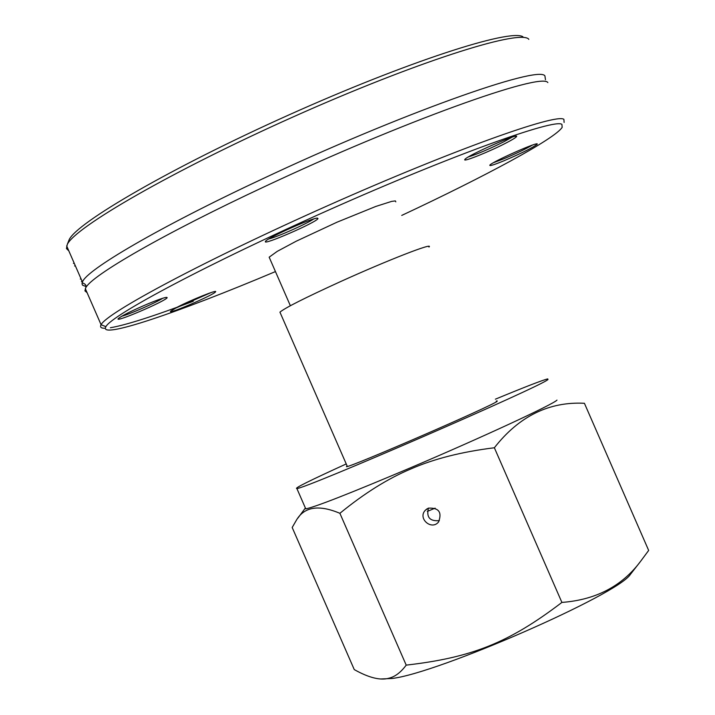 <?xml version="1.0" encoding="UTF-8"?>
<svg xmlns="http://www.w3.org/2000/svg" width="715" height="715" viewBox="0 0 715 715"><rect width="100%" height="100%" fill="white"/><g stroke="black" fill="none" stroke-linecap="round" stroke-linejoin="round"><path stroke-width="1.07" d="M290.362 305.725L269.162 257.185L277.214 251.376L296.242 241.196L337.015 222.195L375.786 206.447L391.641 201.389L395.27 200.924L395.806 201.853L395.404 200.942M564.117 122.444L563.885 119.334C556.458 113.033 451.755 150.499 328.712 205.25C205.688 259.903 106.41 312.964 101.092 324.735L101.092 324.735C99.698 327.202 101.119 328.373 105.355 328.257M110.369 327.747C126.171 325.012 153.805 316.182 193.291 301.247M275.445 271.575C177.588 312.866 97.633 339.974 105.918 326.666C111.415 315.163 209.334 263.057 330.357 209.316C451.388 155.486 554.474 118.404 561.91 124.347L562.178 127.333C555.162 138.683 485.279 176.31 401.732 215.421M148.702 303.526C131.658 310.775 121.47 315.851 118.145 318.747C114.936 322.858 165.969 300.935 167.149 297.699C167.176 296.573 161.027 298.521 148.702 303.526M505.979 143.045C512.172 139.836 515.667 137.718 516.462 136.672C520.449 131.953 465.948 156.093 464.839 159.525C462.382 162.511 489.462 151.643 505.979 143.045M317.531 218.129C313.188 217.36 266.203 238.39 265.497 241.411C261.824 246.13 316.414 222.401 317.961 218.611L317.531 218.129M503.941 160.786C521.718 153.171 532.782 147.665 537.108 144.269C540.558 140.274 490.624 162.439 489.784 165.263C489.632 166.202 494.351 164.709 503.941 160.786M177.114 307.244L170.554 311.266C167.73 314.788 214.625 294.517 215.564 291.809C217.923 289.209 190.637 300.148 177.114 307.244M87.096 292.694L84.942 290.871L85.684 287.868C91.627 275.463 163.914 233.635 264.675 186.57C400.865 122.408 541.782 71.813 547.842 82.583M522.924 36.733C509.804 28.609 406.62 62.053 289.119 114.82C171.609 167.471 76.63 222.705 69.123 239.784L68.372 241.688M68.837 250.894L66.459 248.561L67.228 244.575C74.735 227.379 172.717 170.706 293.177 116.911C413.645 63 517.597 29.619 528.474 38.86L528.805 39.37M86.47 286.706L82.529 285.178L82.019 283.739L82.439 282.032C86.113 270.118 158.739 227.441 261.52 179.331C397.647 115.035 538.699 64.752 544.919 75.906L545.474 79.731M162.788 298.235C155.986 302.686 129.531 314.278 121.666 316.253M210.988 292.605L174.371 308.71M532.461 145.073C525.614 149.051 516.087 153.609 503.887 158.766L493.609 162.636M512.038 137.191L504.147 141.624C489.605 148.89 477.665 154.002 468.343 156.96M313.697 218.969C306.914 223.777 276.866 237.139 268.822 238.926M427.293 511.422L435.14 508.142M280.253 312.884L279.94 312.16C284.731 308.04 304.876 297.878 340.376 281.674C387.664 260.197 434.595 241.965 428.955 247.059M428.437 508.097C426.212 517.285 429.849 521.467 439.341 520.636M631.166 573.394L630.398 574.386C618.198 594.433 438.081 673.128 392.178 678.464L381.032 678.973M428.339 508.142C438.831 507.623 442.236 512.235 438.554 521.986C431.485 530.78 417.426 518.348 425.309 510.278L428.339 508.142M561.901 602.423C595.899 599.849 622.166 586.094 640.694 561.186L648.666 550.434L584.414 403.278C548.995 401.49 518.974 416.318 494.36 447.76L561.901 602.423C508.624 642.991 471.605 657.568 406.209 665.129C400.82 672.332 395.181 676.658 389.273 678.115C380.675 680.725 369.003 677.874 354.256 669.589L292.185 527.491L296.582 519.876C304.501 506.685 318.944 504.486 339.893 513.307L406.209 665.129M496.219 401.115L497.14 400.883L497.113 401.365C491.723 406.075 350.833 467.163 346.444 466.716L347.07 465.858M494.36 447.76C461.675 451.817 433.942 458.842 411.17 468.825C388.156 478.398 364.4 493.225 339.893 513.307M346.23 463.946C310.14 480.391 293.677 488.568 296.868 488.497C302.91 489.829 542.998 385.671 547.994 379.495L547.726 378.896C542.39 380.192 524.944 386.949 495.379 399.185M305.403 508.052L305.761 508.874C315.422 506.953 350.502 493.198 410.991 467.592C481.99 437.401 553.178 404.386 556.994 400.114M80.303 279.065L81.001 278.743L80.321 279.073M82.118 281.308L81.439 281.63L82.109 281.29M105.918 326.666L101.092 324.735L85.308 288.601M69.123 239.784L67.228 244.575M82.439 282.032L66.647 245.897M75.281 265.649L74.583 265.98M74.154 263.075L73.439 263.415M166.273 297.351L167.149 297.699M214.875 291.532L215.564 291.809M536.339 143.974L537.108 144.269M515.452 136.288L516.462 136.672M316.87 218.182L317.961 218.611M82.145 282.836C85.425 283.766 86.613 285.428 85.711 287.832M347.347 466.484L279.94 312.16M425.309 510.278L426.989 508.857M630.398 574.386L640.694 561.186M392.178 678.464L389.273 678.115M304.965 508.562L297.86 518.143M305.761 508.874L296.868 488.497"/></g></svg>
